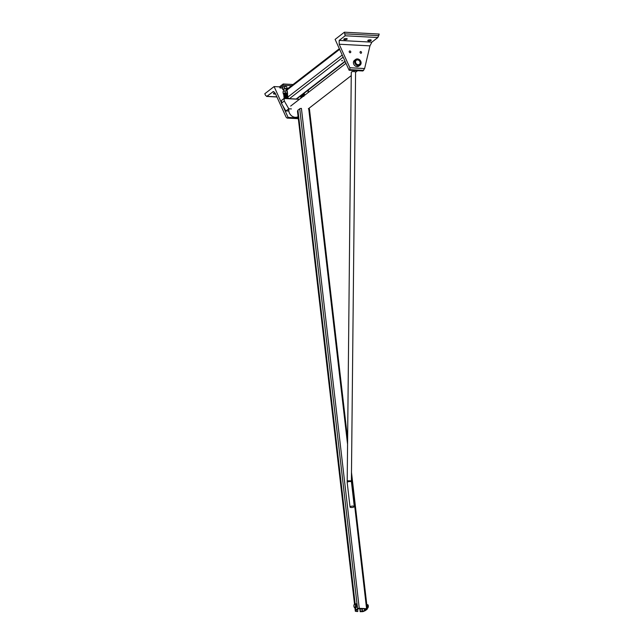 <?xml version="1.0" encoding="UTF-8"?>
<svg xmlns="http://www.w3.org/2000/svg" width="644" height="644" viewBox="0 0 644 644"><rect width="100%" height="100%" fill="white"/><g stroke="black" fill="none" stroke-linecap="round" stroke-linejoin="round"><path stroke-width="0.97" d="M288.939 108.788A6.48 5.418 52.3 0 0 295.322 117.305A6.48 5.418 52.3 0 0 298.108 116.653M356.43 610.093L356.068 611.18L357.533 611.575L355.335 611.261L355.649 610.206A1.272 0.411 -6.6 0 1 355.77 610.061L357.565 608.669A1.272 0.411 -6.6 0 1 359.255 608.306L366.581 608.693A1.272 0.411 -6.6 0 1 367.289 608.974A1.272 0.411 -6.6 0 1 367.169 609.184L365.365 610.568A1.272 0.411 -6.6 0 1 365.108 610.713L362.934 611.623L360.173 611.711L364.601 610.593L366.259 608.942L358.941 608.548L356.43 610.093M359.255 608.306L301.416 108.417A1.272 0.411 173.4 0 0 299.726 108.788L297.931 110.18A1.272 0.411 173.4 0 0 297.81 110.325L297.512 111.428M309.329 109.295A1.272 0.411 173.4 0 0 309.45 109.094A1.272 0.411 173.4 0 0 308.742 108.812L347.486 443.66M357.605 609.184L357.847 611.325M360.173 608.717L360.487 611.47M359.819 608.693L360.173 611.711M358.394 608.62L364.198 608.926A2.681 1.191 -87 0 0 364.52 608.846L364.705 610.536M297.931 110.18L355.222 604.41A1.747 0.773 -87 0 0 354.474 604.096L356.18 603.822L356.808 605.127L355.673 605.07L355.432 607.051L354.852 607.373A1.747 0.773 -87 0 0 355.416 606.052A1.747 0.773 -87 0 0 355.222 604.41L355.673 605.07M354.103 607.059L353.934 606.415L354.103 607.059A1.747 0.773 -87 0 0 354.852 607.373L354.554 607.719L354.103 607.059A1.747 0.773 -87 0 1 353.95 606.592A1.747 0.773 -87 0 1 353.918 605.424L354.474 604.096A1.747 0.773 -87 0 0 354.047 604.805A1.747 0.773 -87 0 0 353.918 605.424L354.176 604.442M354.554 607.719L355.689 607.783L356.559 607.107L355.432 607.051M356.559 607.107L356.808 605.127M368.296 606.777L368.328 606.149M367.297 605.481A1.747 0.773 93 0 1 367.305 605.513A1.747 0.773 93 0 1 367.346 606.688L367.08 607.67L367.33 605.69L366.702 604.386M366.911 605.666L367.152 605.046M367.201 608.145L367.458 608.161A1.747 0.773 -87 0 0 367.74 608.065A1.747 0.773 -87 0 0 368.328 606.149A1.747 0.773 -87 0 0 367.644 604.684L366.903 604.644M367.346 606.688A1.747 0.773 93 0 1 367.209 607.3A1.747 0.773 93 0 1 367.201 607.332M354.087 506.892A2.149 0.684 173.4 0 0 354.297 506.546A2.149 0.684 173.4 0 0 352.083 506.112A2.149 0.684 173.4 0 0 350.03 507.037A2.149 0.684 173.4 0 0 351.729 507.512A2.149 0.684 173.4 0 0 354.087 506.892M351.399 480.843L355.585 71.83L354.393 71.629C352.622 71.412 351.584 71.645 351.286 72.313L347.188 482.477A2.149 0.684 173.4 0 1 349.241 481.543A2.149 0.684 173.4 0 1 351.455 481.986L351.399 480.843L347.1 480.802M349.885 50.94A0.942 0.789 -127.7 0 1 350.094 52.711A0.942 0.789 -127.7 0 1 349.885 50.94M370.26 39.807A1.747 0.555 -6.6 0 1 371.242 40.186A1.747 0.555 -6.6 0 1 369.576 40.942A1.747 0.555 -6.6 0 1 367.772 40.588A1.747 0.555 -6.6 0 1 370.26 39.807M349.12 70.244L335.105 39.389L344.403 32.2L345.16 35.782L339.179 40.411L339.187 44.227L349.869 67.749L349.877 69.657L349.12 70.244L362.902 70.977L364.617 68.538L369.962 45.861L371.878 42.15L377.867 37.521L379.203 34.051L344.403 32.2M360.688 51.52A0.942 0.789 -127.7 0 1 360.898 53.283A0.942 0.789 -127.7 0 1 360.688 51.52M346.263 38.527A1.747 0.555 -6.6 0 1 347.237 38.914A1.747 0.555 -6.6 0 1 345.57 39.662A1.747 0.555 -6.6 0 1 343.775 39.308A1.747 0.555 -6.6 0 1 346.263 38.527M281.291 102.42L274.094 86.562L264.797 93.75L265.553 95.425L266.833 96.342L273.362 91.553L275.382 93.557L286.073 117.079L287.079 118.085L288.11 117.417L282.732 105.592M275.052 92.929A1.747 0.555 173.4 0 0 273.459 93.678A1.747 0.555 173.4 0 0 274.441 94.056A1.747 0.555 173.4 0 0 275.576 93.984M308.565 89.83L307.872 92.768M274.094 86.562L279.746 86.868M288.11 117.417L298.261 117.957M342.737 60.689L341.602 60.729L342.737 60.689M339.34 48.711L287.466 88.816A1.61 1.344 52.3 0 0 287.015 90.015L287.135 91.062M287.449 93.766L287.836 97.083A1.61 1.344 52.3 0 0 289.446 98.669L296.168 99.031A1.61 1.344 52.3 0 0 296.981 98.79L345.16 61.534M283.207 83.978L279.721 86.674L279.866 87.93L283.36 85.241L283.207 83.978L293.052 84.501M283.36 85.241L291.531 85.676M288.045 88.365L287.023 88.317M282.587 88.075L279.866 87.93M291.41 108.925L288.77 108.78L284.294 101.011L281.388 103.257L281.678 100.287L284.004 98.492L299.412 99.313M284.294 101.011L284.004 98.492M281.388 103.257L285.864 111.026L288.826 110.921M285.864 111.026L288.77 108.78M304.008 94.217L303.187 93.984M303.179 93.879L304.266 93.758L304.379 94.33A2.149 0.684 173.4 0 0 303.308 93.887M304.282 93.139L304.443 94.539L303.445 95.046L304.379 94.33A2.149 0.684 173.4 0 1 304.129 94.732L304.153 94.724M304.201 93.203L304.266 93.758M286.958 94.274L287.208 93.364L284.833 93.195M282.7 89.001L282.805 89.572A2.149 0.684 -6.6 0 1 283.738 88.856A2.149 0.684 -6.6 0 1 285.864 88.582L282.7 89.001L282.491 87.246L285.622 86.465A2.149 0.684 173.4 0 0 283.489 86.731A2.149 0.684 173.4 0 0 282.917 86.98A2.149 0.684 173.4 0 0 282.869 87.012M282.491 87.246L283.489 86.731M284.737 88.341L284.535 86.586M286.95 88.461L285.864 88.582A2.149 0.684 -6.6 0 1 287.063 89.033L286.749 86.699L287.135 89.242L286.137 89.749L287.063 89.033A2.149 0.684 -6.6 0 1 286.709 89.5A2.149 0.684 -6.6 0 1 286.33 89.685M286.443 86.61A2.149 0.684 173.4 0 0 286.371 86.586A2.149 0.684 173.4 0 0 285.622 86.465L286.371 86.586M283.666 89.991A2.149 0.684 -6.6 0 1 283.255 89.902A2.149 0.684 -6.6 0 1 282.805 89.572L283.183 89.878M283.602 89.46L283.602 89.46A1.344 0.427 -6.6 0 1 285.517 88.856A1.344 0.427 -6.6 0 1 286.266 89.146A1.344 0.427 -6.6 0 1 286.266 89.154L286.467 90.901M285.244 92.744L284.246 93.259A2.149 0.684 -6.6 0 1 286.379 92.986L285.244 92.744L285.042 90.989L286.129 90.868A2.149 0.684 173.4 0 0 284.004 91.134A2.149 0.684 173.4 0 0 283.424 91.384A2.149 0.684 173.4 0 0 283.376 91.416M284.004 91.134L285.042 90.989M284.246 93.259L283.207 93.404L283.32 93.976A2.149 0.684 -6.6 0 1 284.246 93.259M283.006 91.649L283.207 93.404M286.958 91.013A2.149 0.684 173.4 0 0 286.886 90.989A2.149 0.684 173.4 0 0 286.129 90.868L287.256 91.102L287.466 92.865L286.379 92.986A2.149 0.684 -6.6 0 1 287.57 93.436A2.149 0.684 -6.6 0 1 287.305 93.847L287.353 93.831M286.886 90.989L287.466 92.865M284.165 93.718A1.344 0.427 -6.6 0 1 284.873 93.372M286.644 94.153L287.643 93.646L286.644 94.153M360.181 62.492A2.681 2.246 -127.7 0 1 359.424 64.489A2.681 2.246 -127.7 0 1 356.003 63.74A2.681 2.246 -127.7 0 1 356.14 60.246A2.681 2.246 -127.7 0 1 358.611 60.182A2.681 2.246 -127.7 0 1 360.181 62.492A2.681 2.246 52.3 0 0 358.611 60.182A2.681 2.246 52.3 0 0 356.14 60.246A2.681 2.246 52.3 0 0 356.003 63.74A2.681 2.246 52.3 0 0 359.424 64.489A2.681 2.246 52.3 0 0 360.181 62.492M360.358 62.46A2.818 2.359 52.3 0 0 356.309 59.956A2.818 2.359 52.3 0 0 356.84 64.553A2.818 2.359 52.3 0 0 360.358 62.46M355.625 59.457L354.458 60.359A3.623 3.027 52.3 0 0 354.281 65.076A3.623 3.027 52.3 0 0 358.893 66.082L360.052 65.189A3.623 3.027 -127.7 0 1 355.44 64.175A3.623 3.027 -127.7 0 1 355.625 59.457A3.623 3.027 -127.7 0 1 358.966 59.369A3.623 3.027 -127.7 0 1 361.083 62.492A3.623 3.027 -127.7 0 1 360.052 65.189M360.117 62.444A2.552 2.133 -127.7 0 1 356.937 64.336A2.552 2.133 -127.7 0 1 356.454 60.182A2.552 2.133 -127.7 0 1 360.117 62.444M351.431 477.743L366.581 608.693M356.172 610.834L356.221 611.236M297.81 110.325L354.908 603.831M355.367 607.767L355.649 610.206M297.504 111.34L354.514 604.064L297.496 111.38M355.335 611.261L354.925 607.743L355.335 611.22M355.504 607.775L355.77 610.061M364.407 608.902L364.601 610.593M362.113 608.822L362.427 611.502M361.807 608.805L362.121 611.55M299.726 108.788L357.565 608.669M349.877 69.657L363.659 70.397M349.869 67.749L364.617 68.538M339.187 44.227L369.962 45.861M339.179 40.411L371.878 42.15M345.16 35.782L377.867 37.521M345.16 33.874L378.825 35.661M272.823 91.714L273.998 91.778M266.833 96.342L276.896 96.882M287.353 118.005L298.333 118.585M296.168 99.031L345.031 61.244M289.446 98.669L343.163 57.139M287.836 97.083L342.214 55.038M287.015 90.015L339.621 49.338M308.331 108.788L351.254 75.606M355.577 72.257L357.605 70.695M290.653 106.083L345.973 63.313M367.289 608.974L351.479 472.334M347.543 438.25L309.45 109.094M354.297 506.546L351.455 481.986M350.03 507.037L347.188 482.477M298.341 118.689L287.079 118.085M276.936 96.978L266.56 96.423M302.68 94.378L304.024 94.604L304.073 95.183M301.762 95.087L303.63 94.869M303.662 94.523L302.648 94.402M303.694 95.441L303.751 95.61C303.107 95.199 299.854 96.584 301.086 96.206M304.234 95.586L303.099 94.998L301.456 95.328M300.595 95.996L301.159 96.866M303.912 95.827L300.804 96.552L301.247 97.622M303.01 96.528L300.812 97.429L300.917 98.146L301.497 97.695M301.263 97.719L302.076 97.252M301.175 96.962C299.999 97.341 303.066 95.964 303.839 96.367M301.022 95.666L301.279 97.864M303.59 94.499L303.638 94.95M303.646 94.99L303.702 95.529M287.305 94.491L287.168 93.782L285.678 93.452L283.948 93.831L283.771 94.596M286.854 94.201L287.296 98.017M284.978 93.533L286.749 93.758M286.781 93.549L286.854 94.217L284.165 94.266M287.554 98.677L285.364 98.564M284.278 95.288L283.69 94.757L284.519 94.209L287.313 94.499L287.007 95.545M284.366 96.061L283.779 95.626L284.141 95.135L286.709 94.918L287.554 95.594L287.095 96.302M284.455 96.817L283.867 96.375L284.197 95.908L286.813 95.682L287.643 96.359L287.184 97.059M284.543 97.574L283.956 97.164L284.31 96.648L286.636 96.383L287.731 97.115L287.272 97.816M284.632 98.339L284.044 97.928L284.93 97.22L287.369 97.325L287.812 97.824L287.361 98.572M284.149 98.5L287.103 97.96L287.908 98.701M284.857 94.805L284.197 94.918C283.819 94.483 287.981 94.74 286.934 94.885L286.934 94.885M287.369 98.677C288.472 98.886 285.864 98.081 284.64 98.701M287.28 97.912L287.28 97.912C288.295 97.791 284.334 97.486 284.551 97.944L284.567 97.767M287.192 97.155L287.192 97.155C288.206 97.035 284.246 96.729 284.463 97.188L284.479 97.011M287.103 96.399L287.103 96.399C288.118 96.278 284.157 95.972 284.382 96.431L284.39 96.254M287.015 95.642L287.023 95.642C288.029 95.521 284.068 95.215 284.294 95.674L284.302 95.497M284.584 97.92L284.664 98.604M283.602 89.452L283.803 91.207M284.229 94.893L284.31 95.594M284.318 95.65L284.398 96.35M284.407 96.407L284.487 97.107M284.495 97.164L284.576 97.864"/></g></svg>
